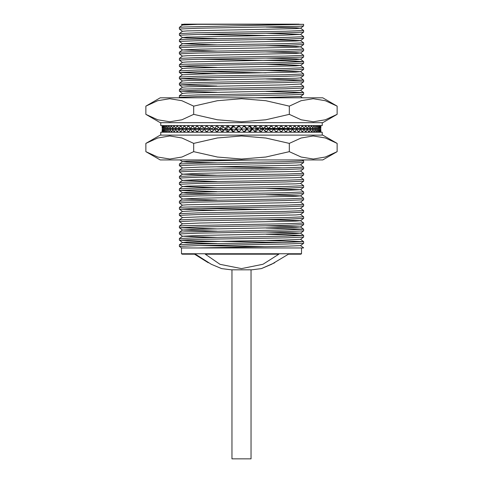 <?xml version="1.0" encoding="UTF-8"?>
<svg xmlns="http://www.w3.org/2000/svg" width="483" height="483" viewBox="0 0 483 483"><rect width="100%" height="100%" fill="white"/><g stroke="black" fill="none" stroke-linecap="round" stroke-linejoin="round"><path stroke-width="0.72" d="M289.118 254.149L300.837 254.149L288.478 254.149L271.639 264.286L261.375 268.596L251.848 269.84L231.152 269.84L221.625 268.596L211.27 264.267L195.428 254.149L182.163 254.149L181.463 253.738L181.463 247.942L303.252 247.942M251.021 269.84L251.021 458.85L231.979 458.85L231.979 269.84M301.537 247.942L301.537 253.738L181.463 253.738M299.11 24.15L183.89 24.15L299.466 24.355M183.89 24.15L183.534 24.355M303.252 24.355L303.608 24.355L303.596 25.931L298.627 26.311L197.583 28.237L179.392 29.016L179.392 27.362L184.373 26.963L303.252 24.355L181.439 24.355L182.405 25.08M303.608 243.281L285.417 244.06L197.583 245.612L179.392 246.384L179.404 244.712L197.583 243.957L285.417 242.406L303.608 241.627L303.608 243.281M303.608 237.068L285.417 237.847L197.583 239.399L179.392 240.178L179.392 238.524L197.583 237.745L285.417 236.193L303.608 235.414L303.608 237.068M303.608 230.862L285.417 231.635L197.583 233.186L179.392 233.965L179.404 232.293L184.373 231.912L285.417 229.98L303.608 229.208L303.608 230.862L300.571 233.156L295.837 233.537L199.721 235.469L182.429 236.223L216.927 237.37M303.608 224.649L285.417 225.428L197.583 226.98L179.392 227.753L179.404 226.08L184.373 225.7L285.417 223.774L303.608 222.995L303.608 224.649L300.571 226.95L295.837 227.324L199.721 229.256L182.429 230.011L216.927 231.158M303.608 218.437L285.417 219.216L197.583 220.767L179.392 221.546L179.404 219.868L197.583 219.113L285.417 217.561L303.608 216.782L303.608 218.437M303.608 212.23L285.417 213.003L197.583 214.555L179.392 215.333L179.392 213.679L197.583 212.9L285.417 211.349L303.608 210.576L303.608 212.23M303.608 206.018L285.417 206.796L197.583 208.348L179.392 209.121L179.404 207.449L184.373 207.068L285.417 205.142L303.608 204.363L303.608 206.018L300.571 208.318L295.837 208.692L199.721 210.624L182.429 211.421L179.404 209.139L216.927 210.274M303.608 199.805L285.417 200.584L197.583 202.136L179.392 202.914L179.404 201.236L184.373 200.862L285.417 198.93L303.608 198.151L303.608 199.805L300.571 202.105L295.837 202.486L187.162 204.792L182.429 205.172L179.404 207.449M303.608 193.598L285.417 194.371L197.583 195.923L179.392 196.702L179.392 195.047L197.583 194.269L285.417 192.717L303.608 191.944L303.608 193.598M303.608 187.386L285.417 188.165L197.583 189.716L179.392 190.489L179.392 188.835L197.583 188.062L285.417 186.504L303.608 185.732L303.608 187.386M303.608 181.173L285.417 181.952L197.583 183.504L179.392 184.283L179.404 182.604L184.373 182.23L285.417 180.298L303.608 179.519L303.608 181.173L300.571 183.474L295.837 183.854L187.162 186.16L182.429 186.541L179.404 188.817M303.608 174.967L285.417 175.74L197.583 177.291L179.392 178.07L179.404 176.398L197.583 175.637L285.417 174.085L303.608 173.312L303.608 174.967M303.608 168.754L285.417 169.533L197.583 171.085L179.392 171.857L179.392 170.203L197.583 169.43L285.417 167.873L303.608 167.1L303.608 168.754M303.608 162.542L285.417 163.32L197.583 164.872L179.392 165.651L179.404 163.972L197.583 163.218L285.417 161.666L303.608 160.887L303.608 162.542M254.432 131.183L256.28 129.293L258 129.293L255.978 131.364L255.978 132.191M249.445 131.267L249.011 131.273M244.416 131.346L243.565 131.358M239.429 131.418L238.608 131.43M249.651 126.703L248.781 126.721M244.778 126.781L243.16 126.806M239.888 126.854L238.119 126.884M234.442 126.938L233.096 126.963M229.027 127.029L228.109 127.041M223.677 127.12L223.194 127.126M303.608 94.227L285.417 95L197.583 96.558L179.392 97.331L179.392 95.676L197.583 94.903L285.417 93.346L303.608 92.573L303.608 94.227M303.608 88.015L285.417 88.794L197.583 90.345L179.392 91.124L179.404 89.446L184.373 89.065L285.417 87.139L303.608 86.36L303.608 88.015L300.571 90.315L295.837 90.695L187.162 93.002L182.429 93.382L179.404 95.658M303.608 81.808L285.417 82.581L197.583 84.133L179.392 84.911L179.404 83.239L197.583 82.478L285.417 80.927L303.608 80.148L303.608 81.808M303.608 75.596L285.417 76.368L197.583 77.926L179.392 78.699L179.392 77.045L197.583 76.272L285.417 74.714L303.608 73.941L303.608 75.596M303.608 69.383L285.417 70.162L197.583 71.713L179.392 72.492L179.392 70.832L197.583 70.059L285.417 68.508L303.608 67.729L303.608 69.383M303.608 63.176L285.417 63.949L197.583 65.501L179.392 66.28L179.404 64.607L184.373 64.227L285.417 62.295L303.608 61.516L303.608 63.176L300.571 65.471L295.837 65.851L187.162 68.157L182.429 68.538L179.404 70.814M303.608 56.964L285.417 57.737L197.583 59.294L179.392 60.067L179.404 58.395L197.583 57.634L285.417 56.082L303.608 55.31L303.608 56.964M303.608 50.751L285.417 51.53L197.583 53.082L179.392 53.855L179.392 52.2L197.583 51.427L285.417 49.876L303.608 49.097L303.608 50.751M303.608 44.539L285.417 45.317L197.583 46.869L179.392 47.648L179.404 45.976L197.583 45.215L285.417 43.663L303.608 42.884L303.608 44.539M303.608 38.332L285.417 39.105L197.583 40.663L179.392 41.435L179.404 39.763L184.373 39.383L285.417 37.451L303.608 36.678L303.608 38.332L300.571 40.626L295.837 41.007L199.721 42.939L182.429 43.693L216.927 44.841M303.608 32.12L285.417 32.898L197.583 34.45L179.392 35.223L179.404 33.55L197.583 32.796L285.417 31.244L303.608 30.465L303.608 32.12M179.392 246.384L181.469 247.942M200.016 245.557L266.073 246.686M303.596 243.299L300.571 245.581L303.608 247.839M179.392 240.178L197.583 240.951L282.984 242.454M266.073 240.474L303.596 241.609L300.571 239.326L283.279 240.123L187.162 242.055L182.417 242.454L187.162 242.852L216.927 243.583M179.392 233.965L182.429 236.265M266.073 234.267L303.596 235.396L300.571 233.156M182.429 230.053L179.392 227.753L216.927 228.906M266.073 228.054L303.608 229.208M179.392 221.546L182.429 223.804L179.404 226.08M300.595 220.719L303.608 222.995M179.392 215.333L182.429 217.591L179.404 219.868M200.016 208.294L266.073 209.423M300.571 208.276L303.608 210.576M179.392 202.914L182.405 205.19M300.595 202.087L303.608 204.363M179.392 196.702L182.429 199.002L216.927 200.107M300.595 195.875L303.608 198.151M179.392 190.489L216.927 191.642M179.392 184.283L182.429 186.577L216.927 187.688M300.571 183.431L303.608 185.732M179.392 178.07L182.429 180.37L216.927 181.475M300.595 177.243L303.608 179.519M179.392 171.857L182.429 174.158L216.927 175.263M300.595 171.03L303.608 173.312M179.392 165.651L182.405 167.927M216.927 166.798L282.984 167.927M302.352 159.933L303.608 160.887M266.073 128.683L294.654 129.293M179.392 97.331L180.038 97.826M182.405 93.4L179.392 91.124L216.927 92.271M266.073 91.42L303.608 92.573M182.405 87.188L179.392 84.911L216.927 86.059M300.595 84.084L303.608 86.36M179.392 78.699L216.927 79.852M266.073 79.001L303.608 80.148M179.392 72.492L216.927 73.639M200.016 71.659L266.073 72.788M182.405 68.556L179.392 66.28L216.927 67.427M266.073 64.324L300.571 65.428L303.608 67.729M179.392 60.067L182.405 62.343M200.016 59.24L285.417 60.743L303.608 61.516M179.392 53.855L182.405 56.137M179.392 47.648L182.405 49.924M179.392 41.435L182.405 43.712M266.073 39.479L300.571 40.59L303.608 42.884M179.392 35.223L182.405 37.505M200.016 34.396L266.073 35.525M266.073 33.273L300.571 34.378L303.608 36.678M179.392 29.016L182.405 31.292M205.251 254.149L220 264.304L241.5 268.596L262.981 264.267L278.89 254.149L205.251 254.149M301.537 253.738L300.837 254.149M261.375 268.596L274.694 262.728M195.428 254.149L194.522 254.149L208.306 262.728M231.152 247.942L181.439 247.942M233.398 247.942L234.605 247.942M197.529 24.355L182.429 25.062L179.404 27.344M266.073 27.06L295.837 27.791L300.583 28.189L295.837 28.588L187.162 30.894L182.429 31.274L179.404 33.55M300.571 34.378L283.279 35.174L187.162 37.106L182.417 37.505L187.162 37.903L216.927 38.634M266.073 45.692L295.837 46.422L300.583 46.821L295.837 47.219L199.721 49.151L182.429 49.906L216.927 51.053M266.073 51.904L295.837 52.629L300.583 53.027L295.837 53.432L187.162 55.738L182.429 56.113L179.404 58.395M266.073 58.111L295.837 58.841L300.583 59.24L295.837 59.638L187.162 61.945L182.429 62.325L179.404 64.607M266.073 70.536L300.571 71.641M303.596 69.401L300.571 71.683L295.837 72.064L199.721 73.99L182.429 74.787M303.596 75.614L300.571 77.89L295.837 78.27L187.162 80.576L182.429 80.957L179.404 83.239M300.571 84.066L283.279 84.857L187.162 86.789L182.429 87.169L179.404 89.446M300.571 96.485L255.296 97.826M279.138 128.424L278.794 128.43M277.127 128.466L226.781 129.353M224.903 129.39L222.047 129.438M219.439 129.486L217.404 129.529M214.078 129.589L212.876 129.613M208.855 129.692L208.481 129.698M255.296 159.933L187.162 161.316L182.417 161.714L187.162 162.113L216.927 162.843M303.596 162.56L300.571 164.842L295.837 165.222L199.721 167.148L182.429 167.945M303.596 168.772L300.571 171.054L295.837 171.429L199.721 173.361L182.429 174.158M303.596 174.985L300.571 177.261L295.837 177.641L199.721 179.573L182.429 180.37M266.073 188.533L300.571 189.686L283.279 190.441L187.162 192.367L182.417 192.771L187.162 193.17L216.927 193.894M266.073 194.746L300.571 195.856M303.596 193.617L300.571 195.893L295.837 196.273L199.721 198.205L182.429 199.002M303.596 212.248L300.571 214.524L295.837 214.905L199.721 216.837L182.429 217.591M266.073 219.59L300.571 220.695M303.596 218.461L300.571 220.737L295.837 221.117L199.721 223.043L182.429 223.804M266.073 225.803L300.571 226.95M266.073 232.009L300.571 233.12M300.571 245.581L283.279 246.336L197.529 247.942M160.761 135.089L160.761 132.191L322.239 132.191L322.239 135.089M160.247 159.933L322.753 159.933L337.116 151.644L325.313 157.041L313.262 159.04L301.144 157.047L289.311 151.644L265.771 157.029L241.512 159.04L217.416 157.06L193.689 151.644L181.886 157.041L169.829 159.04L157.718 157.047L145.884 151.644L160.247 159.933M337.116 143.385L325.282 137.975L313.171 135.989L301.114 137.987L289.311 143.385L265.771 137.999L241.512 135.989L217.416 137.969L193.689 143.385L181.856 137.975L169.738 135.989L157.687 137.987L145.884 143.385L160.247 135.089L322.753 135.089L337.116 143.385L337.116 151.644M145.884 143.385L145.884 151.644M193.689 143.385L193.689 151.644M289.311 143.385L289.311 151.644M239.429 132.191L239.429 131.364L241.5 129.293L243.571 131.364L243.571 132.191M238.608 131.364L238.028 131.364L235.964 129.293L236.543 129.293L238.608 131.364L238.608 132.191M238.028 131.364L238.028 132.191M235.964 129.293L233.899 131.364L233.899 132.191M233.657 131.364L232.504 131.364L230.451 129.293L231.605 129.293L233.657 131.364L233.657 132.191M232.504 131.364L232.504 132.191M230.451 129.293L228.405 131.364L228.405 132.191M228.405 131.364L227.022 131.364L227.022 132.191M227.022 131.364L225 129.293L226.72 129.293L228.574 131.189M225 129.293L222.971 131.364L222.971 132.191M222.971 131.364L221.612 131.364L221.612 132.191M221.612 131.364L219.62 129.293L221.902 129.293L223.436 130.887M219.62 129.293L217.634 131.364L217.634 132.191M217.634 131.364L216.299 131.364L216.299 132.191M216.299 131.364L214.355 129.293L217.187 129.293L218.388 130.579M214.355 129.293L212.405 131.364L212.405 132.191M212.405 131.364L211.107 131.364L211.107 132.191M211.107 131.364L209.217 129.293L212.586 129.293L213.456 130.247M209.217 129.293L207.328 131.364L207.328 132.191M207.328 131.364L206.066 131.364L206.066 132.191M206.066 131.364L204.237 129.293L208.125 129.293L208.662 129.903M204.237 129.293L202.407 131.364L202.407 132.191M202.407 131.364L201.194 131.364L201.194 132.191M201.194 131.364L199.437 129.293L204.025 129.529M197.686 131.364L196.521 131.364L194.848 129.293L199.437 129.293L197.686 131.364L197.686 132.191M196.521 131.364L196.521 132.191M193.17 131.364L192.065 131.364L190.483 129.293L194.848 129.293L193.17 131.364L193.17 132.191M192.065 131.364L192.065 132.191M188.895 131.364L187.851 131.364L186.366 129.293L190.483 129.293L188.895 131.364L188.895 132.191M187.851 131.364L187.851 132.191M184.874 131.364L183.902 131.364L182.514 129.293L186.366 129.293L184.874 131.364L184.874 132.191M183.902 131.364L183.902 132.191M181.131 131.364L180.231 131.364L178.951 129.293L182.514 129.293L181.131 131.364L181.131 132.191M180.231 131.364L180.231 132.191M177.678 131.364L176.856 131.364L175.697 129.293L178.951 129.293L177.678 131.364L177.678 132.191M176.856 131.364L176.856 132.191M174.538 131.364L173.795 131.364L172.763 129.293L175.697 129.293L174.538 131.364L174.538 132.191M173.795 131.364L173.795 132.191M171.725 131.364L171.067 131.364L170.161 129.293L172.763 129.293L171.725 132.191M171.067 131.364L171.067 132.191M169.255 131.364L168.682 131.364L167.909 129.293L170.161 129.293L169.255 132.191M168.682 131.364L168.682 132.191M167.13 131.364L166.653 131.364L166.013 129.293L167.909 129.293L167.13 132.191M166.653 131.364L166.653 132.191M165.373 131.364L164.987 131.364L164.486 129.293L166.013 129.293L165.373 132.191M164.987 131.364L164.987 132.191M163.985 131.364L163.332 129.293L164.486 129.293L163.985 132.191M163.695 131.364L163.695 132.191M162.976 131.364L162.566 129.293L163.332 129.293L162.976 132.191M162.777 131.364L162.777 132.191M162.348 131.364L162.348 132.191M162.246 131.364L162.246 132.191M162.179 129.293L162.107 132.191M320.754 132.191L320.821 129.293L320.893 132.191M320.754 131.364L320.652 132.191M320.652 131.364L320.434 129.293L320.223 132.191M320.223 131.364L320.024 132.191M320.024 131.364L319.668 129.293L319.305 132.191M319.305 131.364L319.015 132.191M319.015 131.364L318.514 129.293L318.013 132.191M318.013 131.364L317.627 131.364L317.627 132.191M317.627 131.364L316.987 129.293L316.347 132.191M316.347 131.364L315.87 131.364L315.87 132.191M315.87 131.364L315.091 129.293L314.318 132.191M314.318 131.364L313.745 131.364L313.745 132.191M313.745 131.364L312.839 129.293L311.933 132.191M311.933 131.364L311.275 131.364L311.275 132.191M311.275 131.364L310.237 129.293L309.205 132.191M309.205 131.364L308.462 131.364L308.462 132.191M308.462 131.364L307.303 129.293L306.144 131.364L306.144 132.191M306.144 131.364L305.322 131.364L305.322 132.191M305.322 131.364L304.048 129.293L302.769 131.364L302.769 132.191M302.769 131.364L301.869 131.364L301.869 132.191M301.869 131.364L300.486 129.293L299.098 131.364L299.098 132.191M299.098 131.364L298.126 131.364L298.126 132.191M298.126 131.364L296.634 129.293L295.149 131.364L295.149 132.191M295.149 131.364L294.105 131.364L294.105 132.191M294.105 131.364L292.517 129.293L290.935 131.364L290.935 132.191M290.935 131.364L289.83 131.364L289.83 132.191M289.83 131.364L288.152 129.293L286.479 131.364L286.479 132.191M286.479 131.364L285.314 131.364L285.314 132.191M278.975 129.529L283.563 129.293L281.806 131.364L281.806 132.191M281.806 131.364L280.593 131.364L280.593 132.191M285.314 131.364L283.563 129.293L320.821 129.293M274.338 129.903L274.875 129.293L278.763 129.293L276.934 131.364L276.934 132.191M276.934 131.364L275.672 131.364L275.672 132.191M280.593 131.364L278.763 129.293M269.544 130.247L270.414 129.293L273.783 129.293L271.893 131.364L271.893 132.191M271.893 131.364L270.595 131.364L270.595 132.191M275.672 131.364L273.783 129.293M264.612 130.579L265.813 129.293L268.645 129.293L266.701 131.364L266.701 132.191M266.701 131.364L265.366 131.364L265.366 132.191M270.595 131.364L268.645 129.293M259.564 130.887L261.098 129.293L263.38 129.293L261.388 131.364L261.388 132.191M261.388 131.364L260.029 131.364L260.029 132.191M265.366 131.364L263.38 129.293M255.978 131.364L254.595 131.364L254.595 132.191M260.029 131.364L258 129.293M254.595 131.364L252.549 129.293L250.496 131.364L249.343 131.364L249.343 132.191M249.343 131.364L251.395 129.293L252.549 129.293M250.496 131.364L250.496 132.191M244.972 132.191L244.972 131.364L247.036 129.293L249.101 131.364L249.101 132.191M244.972 131.364L244.392 131.364L244.392 132.191M244.392 131.364L246.457 129.293L247.036 129.293M322.239 122.67L322.239 125.568L160.761 125.568L160.761 122.67M337.116 114.38L322.753 122.67L160.247 122.67L145.884 114.38L145.884 106.121L160.247 97.826L322.753 97.826L337.116 106.121L337.116 114.38L325.313 119.772L313.262 121.776L301.144 119.784L289.311 114.38L265.771 119.76L241.512 121.776L217.416 119.796L193.689 114.38L193.689 106.121L217.416 100.706L241.512 98.725L265.771 100.736L289.311 106.121L301.114 100.724L313.171 98.725L325.282 100.712L337.116 106.121M289.311 114.38L289.311 106.121M145.884 106.121L157.687 100.724L169.738 98.725L181.856 100.712L193.689 106.121M193.689 114.38L181.886 119.772L169.829 121.776L157.718 119.784L145.884 114.38M162.246 125.568L162.179 128.466L162.107 125.568M162.246 126.395L162.348 125.568M162.348 126.395L162.566 128.466L162.777 125.568M162.777 126.395L162.976 125.568M162.976 126.395L163.332 128.466L163.695 125.568M163.695 126.395L163.985 125.568M163.985 126.395L164.486 128.466L164.987 125.568M164.987 126.395L165.373 126.395L165.373 125.568M165.373 126.395L166.013 128.466L166.653 125.568M166.653 126.395L167.13 126.395L167.13 125.568M167.13 126.395L167.909 128.466L168.682 125.568M168.682 126.395L169.255 126.395L169.255 125.568M169.255 126.395L170.161 128.466L171.067 125.568M171.067 126.395L171.725 126.395L171.725 125.568M171.725 126.395L172.763 128.466L173.795 125.568M173.795 126.395L174.538 126.395L174.538 125.568M174.538 126.395L175.697 128.466L176.856 126.395L176.856 125.568M176.856 126.395L177.678 126.395L177.678 125.568M177.678 126.395L178.951 128.466L180.231 126.395L180.231 125.568M180.231 126.395L181.131 126.395L181.131 125.568M181.131 126.395L182.514 128.466L183.902 126.395L183.902 125.568M183.902 126.395L184.874 126.395L184.874 125.568M184.874 126.395L186.366 128.466L187.851 126.395L187.851 125.568M187.851 126.395L188.895 126.395L188.895 125.568M188.895 126.395L190.483 128.466L192.065 126.395L192.065 125.568M192.065 126.395L193.17 126.395L193.17 125.568M193.17 126.395L194.848 128.466L196.521 126.395L196.521 125.568M196.521 126.395L197.686 126.395L197.686 125.568M204.025 128.23L199.437 128.466L201.194 126.395L201.194 125.568M201.194 126.395L202.407 126.395L202.407 125.568M197.686 126.395L199.437 128.466L162.179 128.466M208.662 127.856L208.125 128.466L204.237 128.466L206.066 126.395L206.066 125.568M206.066 126.395L207.328 126.395L207.328 125.568M202.407 126.395L204.237 128.466M213.456 127.512L212.586 128.466L209.217 128.466L211.107 126.395L211.107 125.568M211.107 126.395L212.405 126.395L212.405 125.568M207.328 126.395L209.217 128.466M218.388 127.186L217.187 128.466L214.355 128.466L216.299 126.395L216.299 125.568M216.299 126.395L217.634 126.395L217.634 125.568M212.405 126.395L214.355 128.466M223.436 126.872L221.902 128.466L219.62 128.466L221.612 126.395L221.612 125.568M221.612 126.395L222.971 126.395L222.971 125.568M217.634 126.395L219.62 128.466M228.574 126.57L226.72 128.466L225 128.466L227.022 126.395L227.022 125.568M227.022 126.395L228.405 126.395L228.405 125.568M222.971 126.395L225 128.466M228.405 126.395L230.451 128.466L232.504 126.395L233.657 126.395L233.657 125.568M233.657 126.395L231.605 128.466L230.451 128.466M232.504 126.395L232.504 125.568M238.028 125.568L238.028 126.395L235.964 128.466L233.899 126.395L233.899 125.568M238.028 126.395L238.608 126.395L238.608 125.568M238.608 126.395L236.543 128.466L235.964 128.466M243.571 125.568L243.571 126.395L241.5 128.466L239.429 126.395L239.429 125.568M244.392 126.395L244.972 126.395L247.036 128.466L246.457 128.466L244.392 126.395L244.392 125.568M244.972 126.395L244.972 125.568M247.036 128.466L249.101 126.395L249.101 125.568M249.343 126.395L250.496 126.395L252.549 128.466L251.395 128.466L249.343 126.395L249.343 125.568M250.496 126.395L250.496 125.568M252.549 128.466L254.595 126.395L254.595 125.568M254.595 126.395L255.978 126.395L255.978 125.568M255.978 126.395L258 128.466L256.28 128.466L254.426 126.57M258 128.466L260.029 126.395L260.029 125.568M260.029 126.395L261.388 126.395L261.388 125.568M261.388 126.395L263.38 128.466L261.098 128.466L259.564 126.872M263.38 128.466L265.366 126.395L265.366 125.568M265.366 126.395L266.701 126.395L266.701 125.568M266.701 126.395L268.645 128.466L265.813 128.466L264.612 127.186M268.645 128.466L270.595 126.395L270.595 125.568M270.595 126.395L271.893 126.395L271.893 125.568M271.893 126.395L273.783 128.466L270.414 128.466L269.544 127.512M273.783 128.466L275.672 126.395L275.672 125.568M275.672 126.395L276.934 126.395L276.934 125.568M276.934 126.395L278.763 128.466L274.875 128.466L274.338 127.856M278.763 128.466L280.593 126.395L280.593 125.568M280.593 126.395L281.806 126.395L281.806 125.568M281.806 126.395L283.563 128.466L278.975 128.23M285.314 126.395L286.479 126.395L288.152 128.466L283.563 128.466L285.314 126.395L285.314 125.568M286.479 126.395L286.479 125.568M289.83 126.395L290.935 126.395L292.517 128.466L288.152 128.466L289.83 126.395L289.83 125.568M290.935 126.395L290.935 125.568M294.105 126.395L295.149 126.395L296.634 128.466L292.517 128.466L294.105 126.395L294.105 125.568M295.149 126.395L295.149 125.568M298.126 126.395L299.098 126.395L300.486 128.466L296.634 128.466L298.126 126.395L298.126 125.568M299.098 126.395L299.098 125.568M301.869 126.395L302.769 126.395L304.048 128.466L300.486 128.466L301.869 126.395L301.869 125.568M302.769 126.395L302.769 125.568M305.322 126.395L306.144 126.395L307.303 128.466L304.048 128.466L305.322 126.395L305.322 125.568M306.144 126.395L306.144 125.568M308.462 126.395L309.205 126.395L310.237 128.466L307.303 128.466L308.462 126.395L308.462 125.568M309.205 126.395L309.205 125.568M311.275 126.395L311.933 126.395L312.839 128.466L310.237 128.466L311.275 125.568M311.933 126.395L311.933 125.568M313.745 126.395L314.318 126.395L315.091 128.466L312.839 128.466L313.745 125.568M314.318 126.395L314.318 125.568M315.87 126.395L316.347 126.395L316.987 128.466L315.091 128.466L315.87 125.568M316.347 126.395L316.347 125.568M317.627 126.395L318.013 126.395L318.514 128.466L316.987 128.466L317.627 125.568M318.013 126.395L318.013 125.568M319.015 126.395L319.668 128.466L318.514 128.466L319.015 125.568M319.305 126.395L319.305 125.568M320.024 126.395L320.434 128.466L319.668 128.466L320.024 125.568M320.223 126.395L320.223 125.568M320.652 126.395L320.652 125.568M320.754 126.395L320.754 125.568M320.821 128.466L320.893 125.568M300.571 28.165L303.596 30.447M182.429 37.481L179.404 39.763M182.429 43.693L179.404 45.976M300.571 46.797L303.596 49.079M182.429 49.906L179.404 52.182M300.571 53.009L303.596 55.291M300.571 59.222L303.596 61.498M300.595 71.659L303.596 73.923M182.429 74.744L179.404 77.026M300.595 77.872L303.596 80.13M300.595 90.291L303.596 92.555M300.595 96.503L302.352 97.826M301.803 128.466L302.901 129.293M182.429 161.696L179.404 163.972M300.595 164.824L303.596 167.082M182.429 167.909L179.404 170.185M182.429 174.115L179.404 176.398M182.429 180.328L179.404 182.604M300.595 189.662L303.596 191.92M182.429 192.747L179.404 195.029M182.429 198.96L179.404 201.236M182.429 211.379L179.404 213.661M300.595 214.506L303.596 216.764M300.595 226.925L303.596 229.184M182.429 230.011L179.404 232.293M182.429 236.223L179.404 238.499M182.429 242.436L179.404 244.712M179.404 240.196L182.429 242.472M303.596 237.093L300.571 239.369M179.404 190.507L182.429 192.789M303.596 187.404L300.571 189.686M180.038 159.933L182.429 161.739M179.489 128.466L180.588 129.293M303.596 94.245L300.571 96.522M303.596 81.826L300.571 84.102M179.404 78.717L182.405 80.975M179.404 72.51L182.405 74.768M303.596 56.982L300.571 59.258M303.596 50.769L300.571 53.052M303.596 44.563L300.571 46.839M303.596 32.138L300.571 34.42M303.596 25.931L300.571 28.207"/></g></svg>
